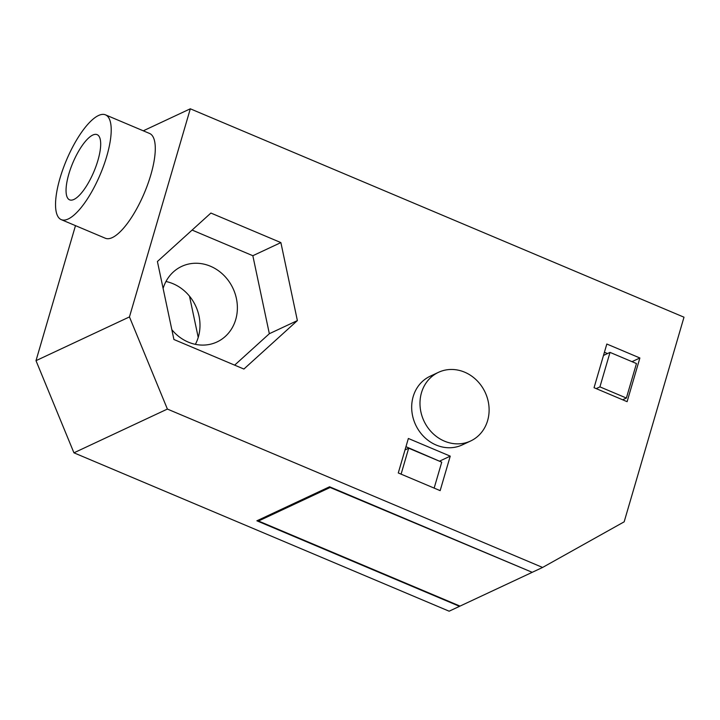 <?xml version="1.0" encoding="UTF-8"?>
<svg xmlns="http://www.w3.org/2000/svg" width="720" height="720" viewBox="0 0 720 720"><rect width="100%" height="100%" fill="white"/><g stroke="black" fill="none" stroke-linecap="round" stroke-linejoin="round"><path stroke-width="1.08" d="M75.483 225.639L36 360.666L73.935 452.817L167.391 409.068L542.592 567.45L624.168 521.82L684 317.196L190.314 108.801L143.289 130.815M73.935 452.817L449.136 611.199L459.522 606.339L256.878 520.803L329.571 486.774L532.206 572.319L542.592 567.45M36 360.666L129.456 316.917L167.391 409.068M190.314 108.801L129.456 316.917M61.254 219.636L105.336 238.239A56.862 18.342 -67.1 0 0 112.329 237.582A56.862 18.342 -67.1 0 0 150.813 174.915A56.862 18.342 -67.1 0 0 149.571 133.461L105.489 114.849A56.862 18.342 112.9 0 1 106.74 156.303A56.862 18.342 112.9 0 1 68.247 218.97A56.862 18.342 112.9 0 1 61.254 219.636A56.862 18.342 112.9 0 1 60.012 178.182A56.862 18.342 112.9 0 1 98.496 115.515A56.862 18.342 112.9 0 1 105.489 114.849M280.881 242.595L210.897 213.048L157.41 261.504L173.916 339.498L243.9 369.045L297.378 320.589L280.881 242.595L252.837 255.717L269.343 333.711L234.657 365.139M440.154 490.635L450.243 456.147L408.366 438.471L398.277 472.959L440.154 490.635M627.111 401.67L639.882 357.984L606.825 344.025L594.054 387.711L627.111 401.67M438.48 372.33L430.173 376.218A37.908 33.786 64.9 0 0 413.181 396.594A37.908 33.786 64.9 0 0 424.197 436.995A37.908 33.786 64.9 0 0 462.312 444.888L470.619 441A37.908 33.786 -115.1 0 1 432.504 433.107A37.908 33.786 -115.1 0 1 421.488 392.706A37.908 33.786 -115.1 0 1 438.48 372.33A37.908 33.786 -115.1 0 1 476.595 380.214A37.908 33.786 -115.1 0 1 487.611 420.615A37.908 33.786 -115.1 0 1 470.619 441M439.767 461.322L405.963 446.697M607.509 353.565L604.422 352.26M439.857 461.007L450.243 456.147M632.007 361.674L639.882 357.984M297.378 320.589L269.343 333.711M192.096 230.076L252.837 255.717M171.837 329.679A41.706 37.161 64.9 0 0 188.262 342.108A41.706 37.161 64.9 0 0 217.035 341.946A41.706 37.161 64.9 0 0 237.213 303.957A41.706 37.161 64.9 0 0 210.456 266.238A41.706 37.161 64.9 0 0 181.683 266.4A41.706 37.161 64.9 0 0 163.107 288.432M165.969 281.511A41.706 37.161 -115.1 0 1 173.07 283.734A41.706 37.161 -115.1 0 1 195.372 344.331M189.495 296.163L198.225 337.41M459.99 606.078L459.522 606.339M92.781 135.054A35.379 11.412 -67.1 0 0 68.832 174.051A35.379 11.412 -67.1 0 0 69.615 199.845A35.379 11.412 -67.1 0 0 73.962 199.431A35.379 11.412 -67.1 0 0 97.911 160.434A35.379 11.412 -67.1 0 0 97.137 134.649A35.379 11.412 -67.1 0 0 92.781 135.054M531.693 572.562L460.035 606.096L258.498 521.019L330.147 487.485L532.161 572.292M258.831 519.885L258.498 521.019M610.02 352.386L636.462 363.555L626.382 398.043L599.931 386.874L610.02 352.386L603.486 355.446M599.931 386.874L596.205 388.62M401.094 474.147L408.681 448.2L441.738 462.159L434.151 488.097M408.681 448.2L405.018 449.919M626.382 398.043L622.656 399.789"/></g></svg>

